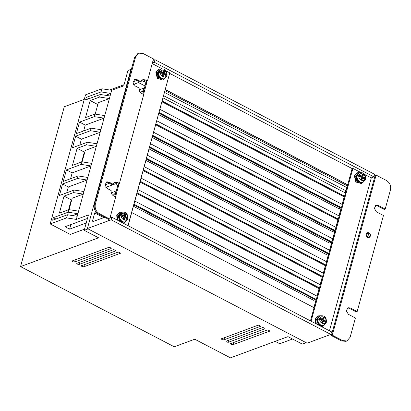 <?xml version="1.0" encoding="UTF-8"?>
<svg xmlns="http://www.w3.org/2000/svg" width="411" height="411" viewBox="0 0 411 411"><rect width="100%" height="100%" fill="white"/><g stroke="black" fill="none" stroke-linecap="round" stroke-linejoin="round"><path stroke-width="0.62" d="M324.181 325.178L321.864 326.822M316.321 323.93L315.607 318.91L318.16 315.895L320.549 315.756M318.16 315.895L315.211 319.059L315.674 323.591M321.9 326.843L322.316 326.683M363.334 182.052L361.469 183.558L356.239 181.883L354.76 175.785L357.313 172.769L359.702 172.63M357.313 172.769L354.364 175.934L355.844 182.037L361.469 183.558M125.489 221.709L123.326 223.23M117.859 220.373L117.14 215.277L119.765 212.24L122.124 212.179M119.765 212.24L116.734 215.426L117.197 220.029M164.641 78.583L162.771 80.011L157.68 78.224L156.298 72.151L158.923 69.115L161.276 69.053M158.923 69.115L155.887 72.295L157.274 78.367L162.771 80.011M368.842 237.599L367.331 237.476L365.847 235.02L367.095 232.852M320.852 325.497A4.696 3.807 -111.1 0 1 317.266 319.049M321.695 325.748L319.748 325.718M318.438 325.034L316.475 319.352L318.325 317.004M360.005 182.371A4.696 3.807 -111.1 0 1 356.419 175.923M357.478 173.879L355.628 176.227L356.733 181.076L360.848 182.623M122.334 221.919A4.696 3.75 -109.4 0 1 118.815 215.441M123.079 222.171L121.235 222.135M119.95 221.467L117.993 215.729L119.955 213.33M161.487 78.794A4.696 3.75 -109.4 0 1 157.968 72.315M159.114 70.204L157.151 72.603L158.204 77.448L162.232 79.046M324.202 317.991L323.411 318.294L322.887 320.215L323.678 319.912L324.202 317.991L323.046 317.395L322.517 319.316L320.261 318.155L318.299 317.857L317.944 319.136L319.912 319.434L322.167 320.595L321.643 322.517L322.799 323.113L323.329 321.191L322.537 321.494L322.183 322.794M323.329 321.191L325.584 322.352L325.969 323.262L326.56 321.736L326.093 318.695C325.044 317.518 325.425 315.432 320.313 315.838L319.732 316.064A5.055 4.1 -111.1 0 0 317.498 318.7A5.055 4.1 -111.1 0 0 318.787 324.038A5.055 4.1 -111.1 0 0 323.37 325.502L323.95 325.276A5.055 4.1 -111.1 0 1 319.609 324.074A5.055 4.1 -111.1 0 1 317.944 319.136M363.36 174.865L362.569 175.168L362.045 177.09L362.831 176.787L363.36 174.865L362.199 174.269L361.675 176.191L359.414 175.029L357.452 174.732L357.102 176.011L359.065 176.309L361.326 177.47L360.796 179.391L361.957 179.987L362.481 178.066L361.69 178.369L361.336 179.669M362.481 178.066L364.737 179.227L365.122 180.136L365.713 178.61L365.245 175.569C364.197 174.392 364.578 172.307 359.471 172.712L358.885 172.939A5.055 4.1 -111.1 0 0 356.65 175.574A5.055 4.1 -111.1 0 0 357.945 180.912A5.055 4.1 -111.1 0 0 362.523 182.376L363.108 182.15A5.055 4.1 -111.1 0 1 358.762 180.948A5.055 4.1 -111.1 0 1 357.102 176.011M127.605 219.227L128.032 218.195L127.148 214.337C125.894 213.196 126.074 211.757 121.975 212.225A5.055 4.043 -109.4 0 0 119.894 214.27L121.867 214.588L124.081 215.765L123.264 216.052L119.894 214.27L119.673 214.886L119.539 215.549L121.512 215.873L123.732 217.044L123.208 218.965L124.343 219.572L124.867 217.65L127.086 218.822C126.418 222.074 120.459 218.914 121.512 215.873M166.758 76.102L167.19 75.069L166.301 71.211C165.047 70.07 165.227 68.627 161.127 69.099A5.055 4.043 -109.4 0 0 159.047 71.139L161.02 71.463L163.239 72.639L162.417 72.927L159.047 71.139L158.831 71.761L158.697 72.423L160.67 72.747L162.884 73.918L162.36 75.84L163.501 76.441L164.025 74.519L166.244 75.696C165.571 78.943 159.617 75.788 160.67 72.747M124.055 84.692L109.691 89.994M84.276 99.37L64.28 106.747L20.55 266.595L98.573 237.81L84.219 230.319L88.072 228.896M130.95 69.361L127.949 70.471L123.742 85.837L111.664 90.297L76.338 219.407L88.422 214.948L84.219 230.319M131.654 68.272L131.201 68.437L87.399 228.547L307.12 343.19L330.798 334.41L331.502 331.852L111.879 217.255L109.989 217.922M20.55 266.595L174.249 346.792L194.757 339.224L230.458 357.853L287.972 336.635L302.326 344.13L306.185 342.707M76.338 219.407L66.592 217.897L50.193 223.949L70.281 234.429L84.532 229.174M72.382 260.785C72.11 261.566 72.875 261.966 74.679 261.982L110.872 248.629C112.239 248.485 109.126 246.862 108.576 247.427L72.136 261M111.016 248.095L110.872 248.629L111.119 248.408M81.563 265.573C81.296 266.359 82.056 266.754 83.859 266.775L120.058 253.417C121.42 253.279 118.306 251.655 117.762 252.22L81.321 265.794M120.197 252.883L120.058 253.417L120.305 253.202M221.611 338.649C221.339 339.429 222.104 339.83 223.903 339.846L260.101 326.493C261.463 326.355 258.355 324.731 257.805 325.296L221.365 338.87M260.245 325.959L260.101 326.493L260.348 326.272M226.199 341.048C225.927 341.829 226.692 342.229 228.495 342.245L264.694 328.887C266.056 328.749 262.942 327.125 262.398 327.69L225.952 341.264M264.833 328.358L264.694 328.887L264.941 328.672M230.792 343.442C230.52 344.223 231.285 344.623 233.088 344.639L269.282 331.287C270.649 331.148 267.535 329.524 266.991 330.09L230.545 343.663M269.426 330.752L269.282 331.287L269.529 331.066M76.975 263.179C76.703 263.96 77.468 264.36 79.272 264.376L115.465 251.023C116.827 250.885 113.719 249.261 113.169 249.826L76.729 263.4M115.609 250.489L115.465 251.023L115.712 250.802M86.218 223.003L69.598 229.138L65.005 226.744L87.461 218.457M77.201 216.268L67.45 214.758L66.592 217.897M78.599 211.146L68.853 209.636L68.154 212.199L77.9 213.705M83.962 191.547L74.216 190.041L73.512 192.6L83.263 194.11L72.187 198.205L69.048 209.667M87.815 177.46L78.069 175.949L77.371 178.513L87.117 180.018L68.318 186.964L66.721 192.805M91.668 163.367L81.923 161.862L81.224 164.421L90.97 165.931L72.172 172.872L70.574 178.713M97.032 143.773L87.286 142.263L86.582 144.826L96.333 146.331L85.257 150.426L82.118 161.888M100.885 129.681L91.139 128.175L90.441 130.734L100.186 132.244M104.738 115.594L94.992 114.083L94.294 116.647L104.04 118.152L85.241 125.098L83.644 130.939M110.102 95.994L100.356 94.489L99.652 97.047L109.403 98.558L98.327 102.652L95.188 114.114M111.664 90.297L101.913 88.786L101.055 91.925L110.8 93.436M50.193 223.949L85.514 94.838L101.913 88.786M87.399 228.547L108.473 220.769L108.864 219.34M104.728 217.311L92.737 221.616M93.056 221.616L92.603 220.635L94.705 212.949L95.861 211.372M112.609 195.179L113.95 194.68L115.137 193.242L115.388 192.333L114.808 191.547L116.005 192.019M114.808 191.547L111.247 192.857M105.884 187.349L116.416 183.465M109.485 183.198L105.005 184.852M140.213 92.234L142.175 91.509L143.362 90.066L143.609 89.161L143.033 88.37L144.23 88.843M143.033 88.37L139.154 89.804M133.585 84.373L138.486 82.565A1.731 0.771 -62.4 0 0 139.396 81.712M136.873 80.397L133.061 81.799M152.389 62.934L154.274 62.272L373.897 176.869L374.601 174.305L154.978 59.708L153.087 60.376M108.473 220.769L111.176 219.813L330.798 334.41M292.545 339.024L279.768 343.735L275.195 341.351M74.216 190.041L59.425 195.497L62.58 183.969L77.371 178.513M78.069 175.949L63.279 181.405L66.433 169.877L81.224 164.421M81.923 161.862L72.444 165.356L77.104 148.325L86.582 144.826M87.286 142.263L72.495 147.719L75.65 136.19L90.441 130.734M91.139 128.175L76.348 133.632L79.503 122.103L94.294 116.647M94.992 114.083L85.514 117.582L90.173 100.546L99.652 97.047M100.356 94.489L85.565 99.945L86.264 97.381L101.055 91.925M67.45 214.758L52.659 220.214L53.363 217.655L68.154 212.199M68.853 209.636L59.374 213.134L64.034 196.098L73.512 192.6M69.598 229.138L70.892 224.57M77.9 213.715L72.814 215.59M53.363 217.655L55.947 219.001M71.668 200.085L64.034 196.098M68.318 186.964L62.58 183.969M66.433 169.877L72.172 172.872M84.738 152.306L77.104 148.325M100.181 132.255L81.388 139.185L79.791 145.026M81.388 139.185L75.65 136.19M79.503 122.103L85.241 125.098M97.808 104.533L90.173 100.546M110.8 93.441L105.719 95.316M88.853 98.732L86.264 97.381M143.562 94.443L146.712 82.94L146.249 82.693L146.023 81.851L147.457 80.962L145.35 79.862L144.389 80.217L145.114 80.597L144.353 81.347L145.751 83.294L144.076 89.403L143.609 89.161M144.076 89.403L143.829 90.312L143.362 90.066M344.171 196.91L161.996 101.851M143.336 92.115L142.175 91.509M341.038 208.377L340.344 208.012L338.731 208.603L158.518 114.571L338.736 208.593L340.344 208.012M337.904 219.839L155.723 124.78M334.765 231.301L334.071 230.941L332.463 231.532L152.245 137.495M331.631 242.767L330.932 242.403L329.324 242.999L149.111 148.946M327.798 253.864L326.19 254.46L145.972 160.424L326.19 254.46L327.87 253.834L328.492 254.229M325.358 265.691L143.177 170.637M322.219 277.158L140.043 182.099M319.085 288.62L136.909 193.56M115.137 193.242L115.604 193.483L115.856 192.579L115.388 192.333M315.951 300.087L315.252 299.722L313.644 300.313L133.426 206.281M115.111 195.292L113.95 194.68M111.176 219.813L111.879 217.255M154.274 62.272L154.978 59.708M364.557 174.408L371.292 177.871L373.897 176.869M331.775 333.907L330.947 333.871M158.877 113.251L340.411 207.976M152.604 136.185L334.071 230.941M149.486 147.58L330.932 242.403M146.331 159.108L327.87 253.834M133.77 205.027L315.304 299.696L313.644 300.307M115.604 193.483L114.777 196.52M133.96 204.334L316.141 299.388L313.896 307.592M106.726 181.847L105.005 184.914L107.127 188.428L111.15 190.529C110.867 192.877 111.684 194.67 113.606 195.908L115.712 197.008L109.686 219.037L108.72 219.392L98.347 213.982C94.992 211.768 93.667 208.634 94.36 204.58L134.659 57.283L137.896 53.502L138.861 53.147L135.625 56.929L95.326 204.226C94.633 208.285 95.963 211.418 99.313 213.628L109.686 219.037M144.389 80.217L142.334 79.857M106.752 181.837L108.879 182.022L112.902 184.123L114.767 182.104L117.32 182.33L119.426 183.429L143.742 94.535L141.636 93.441C139.719 92.203 138.897 90.41 139.185 88.062L135.157 85.961L133.036 82.447L134.782 79.369L136.909 79.554L140.937 81.655L139.971 82.01L135.943 79.909L134.32 79.6M117.32 182.33L116.354 182.684L117.084 183.065L116.318 183.815L116.596 182.813M116.354 182.684L114.304 182.33M112.902 184.123L111.936 184.477L107.913 182.381L106.29 182.068M152.219 63.566L162.263 68.889M166.106 70.923L169.774 72.865L127.975 225.654M128.109 225.721L169.774 72.865M169.769 73.435L352.119 168.582L352.926 168.289L311.091 321.202M352.89 168.412L360.76 172.456M146.712 82.94L145.751 83.294M165.32 89.701L347.5 184.76L345.271 192.903M331.158 333.095L332.026 332.987L331.328 335.546L341.695 340.96L345.949 341.33L346.915 340.976L342.661 340.601L341.695 340.96M375.603 205.5L377.226 205.808L384.228 209.461L385.194 209.107L390.45 189.892C391.174 185.829 389.844 182.695 386.463 180.496L376.091 175.086L375.125 175.44L374.426 178.004L371.292 177.871L329.463 330.788M347.567 307.967L349.196 308.276L356.198 311.934L357.164 311.574L383.442 215.513L376.44 211.86L374.318 208.346L376.065 205.269L378.192 205.454L385.194 209.107M143.829 90.312L142.807 94.047M162.186 101.163L344.361 196.222L342.127 204.401M159.052 112.614L341.228 207.673L338.983 215.888M155.913 124.091L338.089 219.15L335.849 227.35M152.779 135.543L334.955 230.612L332.71 238.812M149.645 146.989L331.816 242.074L329.576 250.278M146.506 158.471L328.687 253.53L326.452 261.684M143.367 169.943L325.548 265.003L323.303 273.202M140.233 181.41L322.409 276.469L320.159 284.705M116.318 183.815L117.716 185.762L115.856 192.579M137.094 192.872L319.275 287.931L317.03 296.131M71.303 201.431L70.784 201.626L68.565 209.744M84.496 153.211L83.978 153.401L81.635 161.965M117.716 185.762L118.681 185.407L115.532 196.91M133.996 204.21L316.141 299.388M316.3 299.326L314.019 307.659L131.715 212.533M147.457 80.962L153.483 58.932L143.115 53.517L138.861 53.147M140.937 81.655L142.802 79.636L145.35 79.862M118.681 185.407L118.214 185.161L118.609 183.732M146.249 82.693L146.64 81.265M165.356 89.572L347.66 184.698L345.399 192.97L163.08 97.9M159.088 112.491L341.392 207.617L339.111 215.95L156.807 120.813M152.815 135.419L335.114 230.556L332.838 238.878L150.534 143.752M146.542 158.348L328.846 253.469L326.581 261.745L144.261 166.681M140.264 181.282L322.568 276.408L320.282 284.766L137.988 189.61M310.459 320.873L352.119 168.582M137.13 192.749L319.434 287.87L317.158 296.197L134.854 201.071M143.403 169.82L325.707 264.946L323.431 273.269L141.122 178.143M149.681 146.866L331.98 242.017L329.699 250.345L147.395 155.219M155.949 123.963L338.253 219.089L335.972 227.417L153.668 132.291M162.217 101.039L344.521 196.16L342.25 204.467L159.941 109.362M374.426 178.004L332.026 332.987M346.915 340.976L350.151 337.195L355.412 317.98L348.41 314.328L346.288 310.814L348.035 307.736L350.162 307.921L357.164 311.574M331.328 335.546L332.293 335.191L342.661 340.601M376.091 175.086L332.293 335.191M119.426 183.429L117.988 184.318L118.214 185.161M368.559 232.996L369.016 237.522M120.618 213.134L123.773 214.198M322.887 320.215L326.319 321.977L325.933 321.073L323.678 319.912M362.045 177.09L365.477 178.852L365.091 177.948L362.831 176.787M127.42 219.726L127.086 218.822M127.436 217.542L127.775 218.441L124.399 216.659L124.929 214.737L125.745 214.444L125.221 216.366L127.436 217.542C128.489 214.496 122.535 211.341 121.867 214.588M166.594 74.417L166.928 75.316L163.557 73.528L164.081 71.606L164.898 71.319L164.374 73.24L166.594 74.417C167.647 71.37 161.687 68.216 161.02 71.463M166.578 76.595L166.244 75.696M124.081 215.765L124.61 213.843L125.745 214.444M163.239 72.639L163.763 70.718L164.898 71.319M323.411 318.294L322.876 318.016M322.517 319.316L321.731 319.619L318.299 317.857A5.055 4.1 -111.1 0 1 320.313 315.838M362.029 174.891L362.569 175.168M361.675 176.191L360.884 176.494L357.452 174.732A5.055 4.1 -111.1 0 1 359.471 172.712M123.696 219.227L124.05 217.938L124.867 217.65M125.221 216.366L124.399 216.659M124.929 214.737L124.435 214.475M164.374 73.24L163.557 73.528M164.081 71.606L163.588 71.35M162.854 76.102L163.203 74.812L164.025 74.519M369.099 233.14C371.256 233.51 369.874 238.544 368.081 236.854C365.924 236.484 367.3 231.45 369.099 233.14M367.069 232.862L369.057 232.847C370.917 234.517 370.974 236.058 369.222 237.46A2.528 2.034 -110.3 0 1 367.737 237.327A2.528 2.034 -110.3 0 1 366.252 234.902A2.528 2.034 -110.3 0 1 367.475 232.713A2.528 2.034 -110.3 0 1 368.96 232.847M119.072 215.102A5.055 4.043 -109.4 0 1 121.368 212.441L118.815 215.323C118.548 220.029 120.521 222.243 124.733 221.976A5.055 4.043 -109.4 0 1 120.284 220.414A5.055 4.043 -109.4 0 1 119.072 215.102M158.225 71.971A5.055 4.043 -109.4 0 1 160.521 69.315L157.968 72.197C157.701 76.903 159.674 79.118 163.891 78.85A5.055 4.043 -109.4 0 1 159.437 77.289A5.055 4.043 -109.4 0 1 158.225 71.971M127.667 219.536L125.34 221.765A5.055 4.043 -109.4 0 1 121.117 220.46A5.055 4.043 -109.4 0 1 119.539 215.549M166.82 76.41L164.498 78.64A5.055 4.043 -109.4 0 1 160.275 77.335A5.055 4.043 -109.4 0 1 158.697 72.423M75.28 259.716L74.679 261.982M84.466 264.504L83.859 266.775M224.509 337.58L223.903 339.846M229.102 339.974L228.495 342.245M233.695 342.373L233.088 344.639M79.873 262.11L79.272 264.376M347.223 185.757L165.047 90.703M138.486 82.565L145.016 85.971M163.676 95.706L345.857 190.766M94.705 212.949L103.752 217.671M93.893 221.308L92.603 220.635M108.879 182.022L107.913 182.381M136.909 79.554L135.943 79.909M134.659 57.283L135.625 56.929M95.326 204.226L94.36 204.58M98.347 213.982L99.313 213.628M377.226 205.808L378.192 205.454M349.196 308.276L350.162 307.921M320.261 318.155C320.924 314.908 326.992 318.027 325.933 321.073M325.584 322.352C324.921 325.599 318.854 322.481 319.912 319.434M364.737 179.227C364.074 182.474 358.012 179.355 359.065 176.309M359.414 175.029C360.082 171.783 366.144 174.901 365.091 177.948M323.37 325.502C319.064 325.882 317.03 323.688 317.261 318.915L319.732 316.064M362.523 182.376C358.222 182.756 356.183 180.557 356.414 175.79L358.885 172.939M141.605 80.479L144.389 81.928M164.564 92.46L346.745 187.519M123.613 223.137L123.341 223.235M125.34 221.765L124.733 221.976M164.498 78.64L163.891 78.85M144.353 81.347L144.626 80.34M369.222 237.46L368.821 237.609M121.975 212.225L121.368 212.441M161.127 69.099L160.521 69.315M323.95 325.276L326.19 323.077M363.108 182.15L365.348 179.951"/></g></svg>
